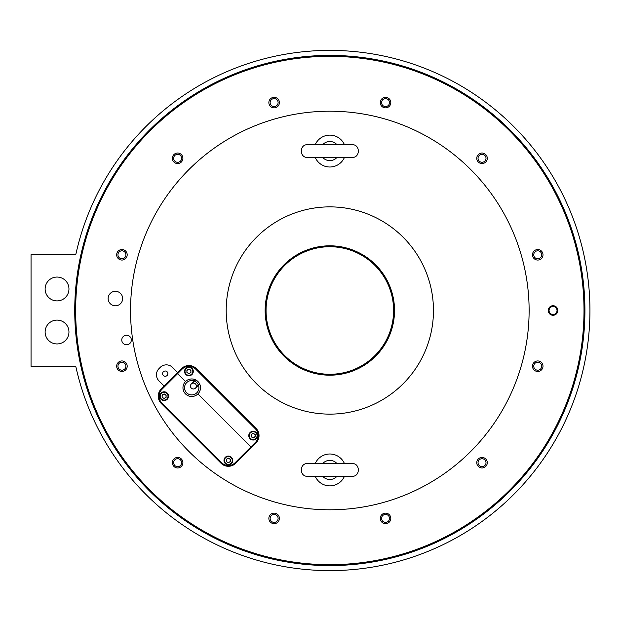 <?xml version="1.0" encoding="UTF-8"?>
<svg xmlns="http://www.w3.org/2000/svg" width="621" height="621" viewBox="0 0 621 621"><rect width="100%" height="100%" fill="white"/><g stroke="black" fill="none" stroke-linecap="round" stroke-linejoin="round"><path stroke-width="0.93" d="M75.77 366.305A260.121 260.121 0 0 0 475.771 525.816A260.121 260.121 0 0 0 475.771 95.184A260.121 260.121 0 0 0 75.77 254.695L31.05 254.695L31.05 366.305L75.77 366.305M68.954 332.025A11.915 11.915 0 0 0 57.039 320.102A11.915 11.915 0 0 0 45.123 332.025A11.915 11.915 0 0 0 57.039 343.941A11.915 11.915 0 0 0 68.954 332.025M68.954 288.975A11.915 11.915 0 0 0 57.039 277.059A11.915 11.915 0 0 0 45.123 288.975A11.915 11.915 0 0 0 57.039 300.898A11.915 11.915 0 0 0 68.954 288.975M122.647 298.546A7.258 7.258 0 0 0 115.39 291.288A7.258 7.258 0 0 0 108.139 298.546A7.258 7.258 0 0 0 115.39 305.796A7.258 7.258 0 0 0 122.647 298.546M131.334 339.998A4.782 4.782 0 0 0 126.552 335.216A4.782 4.782 0 0 0 121.77 339.998A4.782 4.782 0 0 0 126.552 344.779A4.782 4.782 0 0 0 131.334 339.998M393.605 310.5A63.777 63.777 0 0 1 329.829 374.277A63.777 63.777 0 0 1 266.06 310.5A63.777 63.777 0 0 1 329.829 246.723A63.777 63.777 0 0 1 393.605 310.5M394.529 310.5A64.693 64.693 0 0 1 329.829 375.193A64.693 64.693 0 0 1 265.136 310.5A64.693 64.693 0 0 1 329.829 245.807A64.693 64.693 0 0 1 394.529 310.5M75.653 310.5A254.175 254.175 0 0 1 329.829 56.325A254.175 254.175 0 0 1 584.004 310.5A254.175 254.175 0 0 1 329.829 564.675A254.175 254.175 0 0 1 75.653 310.5M127.189 254.796A5.263 5.263 0 0 0 121.926 249.533A5.263 5.263 0 0 0 116.67 254.796A5.263 5.263 0 0 0 121.926 260.052A5.263 5.263 0 0 0 127.189 254.796M182.9 158.301A5.263 5.263 0 0 0 177.637 153.045A5.263 5.263 0 0 0 172.374 158.301A5.263 5.263 0 0 0 177.637 163.564A5.263 5.263 0 0 0 182.9 158.301M279.388 102.597A5.263 5.263 0 0 0 274.125 97.334A5.263 5.263 0 0 0 268.862 102.597A5.263 5.263 0 0 0 274.125 107.86A5.263 5.263 0 0 0 279.388 102.597M390.803 102.597A5.263 5.263 0 0 0 385.54 97.334A5.263 5.263 0 0 0 380.277 102.597A5.263 5.263 0 0 0 385.54 107.86A5.263 5.263 0 0 0 390.803 102.597M487.291 158.301A5.263 5.263 0 0 0 482.028 153.045A5.263 5.263 0 0 0 476.765 158.301A5.263 5.263 0 0 0 482.028 163.564A5.263 5.263 0 0 0 487.291 158.301M542.995 254.796A5.263 5.263 0 0 0 537.732 249.533A5.263 5.263 0 0 0 532.476 254.796A5.263 5.263 0 0 0 537.732 260.052A5.263 5.263 0 0 0 542.995 254.796M542.995 366.204A5.263 5.263 0 0 0 537.732 360.948A5.263 5.263 0 0 0 532.476 366.204A5.263 5.263 0 0 0 537.732 371.467A5.263 5.263 0 0 0 542.995 366.204M487.291 462.699A5.263 5.263 0 0 0 482.028 457.436A5.263 5.263 0 0 0 476.765 462.699A5.263 5.263 0 0 0 482.028 467.955A5.263 5.263 0 0 0 487.291 462.699M390.803 518.403A5.263 5.263 0 0 0 385.54 513.14A5.263 5.263 0 0 0 380.277 518.403A5.263 5.263 0 0 0 385.54 523.666A5.263 5.263 0 0 0 390.803 518.403M279.388 518.403A5.263 5.263 0 0 0 274.125 513.14A5.263 5.263 0 0 0 268.862 518.403A5.263 5.263 0 0 0 274.125 523.666A5.263 5.263 0 0 0 279.388 518.403M182.9 462.699A5.263 5.263 0 0 0 177.637 457.436A5.263 5.263 0 0 0 172.374 462.699A5.263 5.263 0 0 0 177.637 467.955A5.263 5.263 0 0 0 182.9 462.699M127.189 366.204A5.263 5.263 0 0 0 121.926 360.948A5.263 5.263 0 0 0 116.67 366.204A5.263 5.263 0 0 0 121.926 371.467A5.263 5.263 0 0 0 127.189 366.204M329.829 111.206A199.294 199.294 0 0 1 529.123 310.5A199.294 199.294 0 0 1 329.829 509.794A199.294 199.294 0 0 1 130.534 310.5A199.294 199.294 0 0 1 329.829 111.206M557.821 310.5A4.782 4.782 0 0 0 553.039 305.718A4.782 4.782 0 0 0 548.258 310.5A4.782 4.782 0 0 0 553.039 315.282A4.782 4.782 0 0 0 557.821 310.5M329.829 206.871A103.629 103.629 0 0 1 433.466 310.5A103.629 103.629 0 0 1 329.829 414.129A103.629 103.629 0 0 1 226.199 310.5A103.629 103.629 0 0 1 329.829 206.871M74.737 310.5A255.099 255.099 0 0 1 329.829 55.401A255.099 255.099 0 0 1 584.928 310.5A255.099 255.099 0 0 1 329.829 565.599A255.099 255.099 0 0 1 74.737 310.5M125.916 254.796A3.982 3.982 0 0 1 121.926 258.778A3.982 3.982 0 0 1 117.943 254.796A3.982 3.982 0 0 1 121.926 250.806A3.982 3.982 0 0 1 125.916 254.796M181.619 158.301A3.982 3.982 0 0 1 177.637 162.291A3.982 3.982 0 0 1 173.647 158.301A3.982 3.982 0 0 1 177.637 154.319A3.982 3.982 0 0 1 181.619 158.301M278.107 102.597A3.982 3.982 0 0 1 274.125 106.579A3.982 3.982 0 0 1 270.135 102.597A3.982 3.982 0 0 1 274.125 98.607A3.982 3.982 0 0 1 278.107 102.597M389.522 102.597A3.982 3.982 0 0 1 385.54 106.579A3.982 3.982 0 0 1 381.55 102.597A3.982 3.982 0 0 1 385.54 98.607A3.982 3.982 0 0 1 389.522 102.597M486.01 158.301A3.982 3.982 0 0 1 482.028 162.291A3.982 3.982 0 0 1 478.038 158.301A3.982 3.982 0 0 1 482.028 154.319A3.982 3.982 0 0 1 486.01 158.301M541.722 254.796A3.982 3.982 0 0 1 537.732 258.778A3.982 3.982 0 0 1 533.75 254.796A3.982 3.982 0 0 1 537.732 250.806A3.982 3.982 0 0 1 541.722 254.796M541.722 366.204A3.982 3.982 0 0 1 537.732 370.194A3.982 3.982 0 0 1 533.75 366.204A3.982 3.982 0 0 1 537.732 362.222A3.982 3.982 0 0 1 541.722 366.204M486.01 462.699A3.982 3.982 0 0 1 482.028 466.682A3.982 3.982 0 0 1 478.038 462.699A3.982 3.982 0 0 1 482.028 458.709A3.982 3.982 0 0 1 486.01 462.699M389.522 518.403A3.982 3.982 0 0 1 385.54 522.393A3.982 3.982 0 0 1 381.55 518.403A3.982 3.982 0 0 1 385.54 514.421A3.982 3.982 0 0 1 389.522 518.403M278.107 518.403A3.982 3.982 0 0 1 274.125 522.393A3.982 3.982 0 0 1 270.135 518.403A3.982 3.982 0 0 1 274.125 514.421A3.982 3.982 0 0 1 278.107 518.403M181.619 462.699A3.982 3.982 0 0 1 177.637 466.682A3.982 3.982 0 0 1 173.647 462.699A3.982 3.982 0 0 1 177.637 458.709A3.982 3.982 0 0 1 181.619 462.699M125.916 366.204A3.982 3.982 0 0 1 121.926 370.194A3.982 3.982 0 0 1 117.943 366.204A3.982 3.982 0 0 1 121.926 362.222A3.982 3.982 0 0 1 125.916 366.204M160.164 367.43L159.03 368.564A8.772 8.772 0 0 0 159.03 380.96L164.107 386.037L161.289 388.855A10.363 10.363 0 0 0 161.289 403.51L221.037 463.258A10.363 10.363 0 0 0 235.693 463.258L255.992 442.967A10.363 10.363 0 0 0 255.992 428.311L196.236 368.564A10.363 10.363 0 0 0 181.58 368.564L177.637 372.507L172.56 367.43A8.772 8.772 0 0 0 160.164 367.43M177.637 372.507L164.107 386.037M167.864 373.632A2.631 2.631 0 0 0 165.233 371.001A2.631 2.631 0 0 0 162.601 373.632A2.631 2.631 0 0 0 165.233 376.264A2.631 2.631 0 0 0 167.864 373.632M557.029 310.5A3.982 3.982 0 0 0 553.039 306.518A3.982 3.982 0 0 0 549.057 310.5A3.982 3.982 0 0 0 553.039 314.482A3.982 3.982 0 0 0 557.029 310.5M329.829 463.561L352.154 463.561C360.382 463.165 360.382 476.711 352.154 476.315L307.511 476.315C299.283 476.711 299.283 463.165 307.511 463.561L329.829 463.561M315.22 476.315A15.944 15.944 0 0 0 344.445 476.315M315.22 463.561A15.944 15.944 0 0 1 344.445 463.561M329.829 144.685L352.154 144.685C360.382 144.289 360.382 157.835 352.154 157.439L307.511 157.439C299.283 157.835 299.283 144.289 307.511 144.685L329.829 144.685M315.22 157.439A15.944 15.944 0 0 0 344.445 157.439M315.22 144.685A15.944 15.944 0 0 1 344.445 144.685M191.33 388.117A2.95 2.95 0 0 0 195.506 388.117A2.95 2.95 0 0 0 195.506 383.949A2.95 2.95 0 0 0 191.33 383.949A2.95 2.95 0 0 0 191.33 388.117M191.392 383.894A2.95 2.95 0 0 1 191.447 383.832L195.483 379.804A8.772 8.772 0 0 0 185.524 381.527L177.637 373.632L182.147 369.122A9.563 9.563 0 0 1 195.677 369.122L255.425 428.878A9.563 9.563 0 0 1 255.425 442.4L250.915 446.91L197.928 393.924A8.772 8.772 0 0 0 199.651 383.972L195.615 388.009A2.95 2.95 0 0 1 195.561 388.063M195.483 379.804A8.772 8.772 0 0 0 183.8 391.478A8.772 8.772 0 0 0 197.928 393.924A8.772 8.772 0 0 0 199.651 383.972M194.427 381.077L195.631 379.873A8.772 8.772 0 0 1 199.582 383.817L198.378 385.028A7.173 7.173 0 0 0 194.427 381.077L192.704 382.8A5.022 5.022 0 0 1 193.674 383.095M196.36 385.781A5.022 5.022 0 0 1 196.655 386.743L198.378 385.028M250.915 446.91L197.928 393.924A8.772 8.772 0 0 1 183.8 391.478A8.772 8.772 0 0 1 185.524 381.527L177.637 373.632L161.856 389.414A9.563 9.563 0 0 0 161.856 402.944L221.604 462.699A9.563 9.563 0 0 0 235.134 462.699L250.915 446.91M232.751 460.44A4.386 4.386 0 0 0 228.365 456.055A4.386 4.386 0 0 0 223.987 460.44A4.386 4.386 0 0 0 228.365 464.826A4.386 4.386 0 0 0 232.751 460.44A4.386 4.386 0 0 0 228.365 456.055A4.386 4.386 0 0 0 223.987 460.44M230.36 459.292L228.365 458.143L226.378 459.292L226.378 461.589L228.365 462.746L230.36 461.589L230.36 459.292M230.36 460.44A1.995 1.995 0 0 1 227.371 462.164A1.995 1.995 0 0 1 227.371 458.717A1.995 1.995 0 0 1 230.36 460.44M168.493 396.182A4.386 4.386 0 0 0 164.107 391.797A4.386 4.386 0 0 0 159.721 396.182A4.386 4.386 0 0 0 164.107 400.568A4.386 4.386 0 0 0 168.493 396.182A4.386 4.386 0 0 0 164.107 391.797A4.386 4.386 0 0 0 159.721 396.182M166.102 395.034L164.107 393.877L162.112 395.034L162.112 397.331L164.107 398.48L166.102 397.331L166.102 395.034M166.102 396.182A1.995 1.995 0 0 1 163.113 397.906A1.995 1.995 0 0 1 163.113 394.451A1.995 1.995 0 0 1 166.102 396.182M257.552 435.639A4.386 4.386 0 0 0 253.166 431.253A4.386 4.386 0 0 0 248.788 435.639A4.386 4.386 0 0 0 253.166 440.025A4.386 4.386 0 0 0 257.552 435.639A4.386 4.386 0 0 0 253.166 431.253A4.386 4.386 0 0 0 248.788 435.639M255.161 434.49L253.166 433.334L251.179 434.49L251.179 436.788L253.166 437.937L255.161 436.788L255.161 434.49M255.161 435.639A1.995 1.995 0 0 1 252.173 437.363A1.995 1.995 0 0 1 252.173 433.916A1.995 1.995 0 0 1 255.161 435.639M193.294 371.381A4.386 4.386 0 0 0 188.908 366.995A4.386 4.386 0 0 0 184.522 371.381A4.386 4.386 0 0 0 188.908 375.759A4.386 4.386 0 0 0 193.294 371.381A4.386 4.386 0 0 0 188.908 366.995A4.386 4.386 0 0 0 184.522 371.381M190.903 370.225L188.908 369.076L186.913 370.225L186.913 372.53L188.908 373.679L190.903 372.53L190.903 370.225M190.903 371.381A1.995 1.995 0 0 1 187.915 373.105A1.995 1.995 0 0 1 187.915 369.65A1.995 1.995 0 0 1 190.903 371.381M322.703 476.315A9.563 9.563 0 0 0 336.962 476.315M336.962 463.561A9.563 9.563 0 0 0 322.703 463.561M322.703 157.439A9.563 9.563 0 0 0 336.962 157.439M336.962 144.685A9.563 9.563 0 0 0 322.703 144.685M194.264 381.015A7.173 7.173 0 0 0 184.608 386.86A7.173 7.173 0 0 0 192.588 394.847A7.173 7.173 0 0 0 198.441 385.183M232.277 460.44A3.905 3.905 0 0 0 228.365 456.536A3.905 3.905 0 0 0 224.46 460.44A3.905 3.905 0 0 0 228.365 464.345A3.905 3.905 0 0 0 232.277 460.44M168.012 396.182A3.905 3.905 0 0 0 164.107 392.278A3.905 3.905 0 0 0 160.202 396.182A3.905 3.905 0 0 0 164.107 400.087A3.905 3.905 0 0 0 168.012 396.182M257.078 435.639A3.905 3.905 0 0 0 253.166 431.735A3.905 3.905 0 0 0 249.262 435.639A3.905 3.905 0 0 0 253.166 439.544A3.905 3.905 0 0 0 257.078 435.639M192.813 371.381A3.905 3.905 0 0 0 188.908 367.469A3.905 3.905 0 0 0 185.004 371.381A3.905 3.905 0 0 0 188.908 375.286A3.905 3.905 0 0 0 192.813 371.381"/></g></svg>
